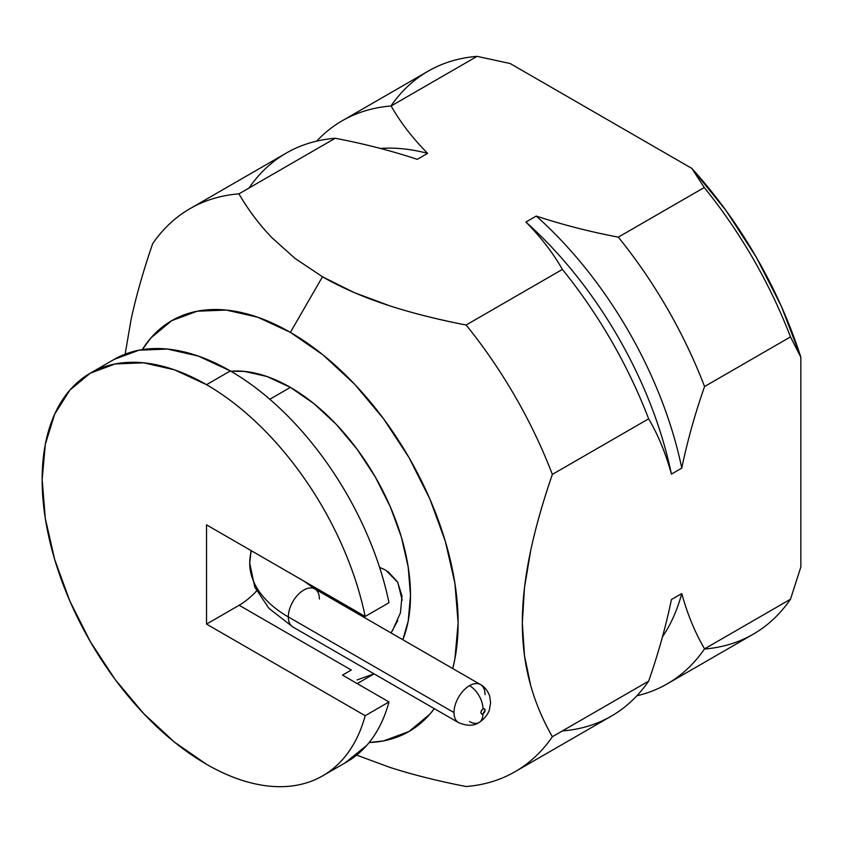<?xml version="1.0" encoding="UTF-8"?>
<svg xmlns="http://www.w3.org/2000/svg" width="843" height="843" viewBox="0 0 843 843"><rect width="100%" height="100%" fill="white"/><g stroke="black" fill="none" stroke-linecap="round" stroke-linejoin="round"><path stroke-width="1.26" d="M292.784 626.929A21.96 12.677 -60 0 1 288.317 616.928A131.782 76.091 180 0 1 249.718 562.976A131.782 76.091 180 0 1 251.456 550.806M114.111 359.413L139.021 350.193L167.43 349.065L198.274 356.062L230.339 370.931C248.39 381.352 265.966 394.851 283.069 411.405C300.171 427.97 315.883 446.716 330.224 467.665C344.566 488.613 356.758 510.647 366.821 533.767C376.884 556.886 384.271 579.868 388.992 602.713L365.177 616.465L206.524 524.862L206.524 624.094L239.138 605.263L351.299 670.027L342.5 675.106L351.299 670.027L239.138 605.263L206.524 624.094L365.177 715.696A232.457 134.206 60 0 1 322.753 775.792A232.457 134.206 60 0 1 206.524 764.285A232.457 134.206 60 0 1 54.658 559.436A232.457 134.206 60 0 1 90.296 373.164A232.457 134.206 60 0 1 206.524 384.682L230.339 370.931A232.457 134.206 -120 0 0 114.111 359.413L90.296 373.164L115.206 363.944L143.616 362.806L174.459 369.814L206.524 384.682A232.457 134.206 60 0 1 365.177 616.465L388.992 602.713A232.457 134.206 -120 0 0 230.339 370.931L206.524 384.682C224.575 395.104 242.152 408.592 259.254 425.157C276.356 441.711 292.068 460.468 306.409 481.416C320.751 502.365 332.943 524.399 343.006 547.518C353.069 570.637 360.456 593.62 365.177 616.465L206.524 524.862L206.524 624.094L365.177 715.696L388.992 701.945L365.177 715.696C360.456 733.094 353.069 747.541 343.006 759.048C332.943 770.544 320.751 778.489 306.409 782.884C292.068 787.278 276.356 787.878 259.254 784.696C242.152 781.514 224.575 774.706 206.524 764.285L174.459 742.125L143.616 713.515L115.206 679.574L90.296 641.586L69.853 601.027L54.658 559.436L45.311 518.434L42.15 479.583L45.311 444.377L54.658 414.176L69.853 390.13L90.296 373.164M397.759 620.553L391.068 632.945M379.592 567.371L385.725 570.121L397.78 582.387L402.216 600.237M290.392 387.369L269.802 399.255L290.392 387.369L266.957 376.505L244.428 371.394L230.856 371.236A169.854 98.073 -120 0 1 290.392 387.369A169.854 98.073 -120 0 1 402.828 639.742L408.191 621.133L410.499 595.4L408.191 567.012L401.352 537.054L390.256 506.664L375.325 477.022L357.116 449.266L336.357 424.461L313.828 403.565L290.392 387.369M322.753 775.792L346.568 762.051A232.457 134.206 -120 0 0 388.992 701.945L342.5 675.106L388.992 701.945C384.271 719.342 376.884 733.8 366.821 745.296L345.124 762.883M322.49 276.778L290.392 332.374A237.22 136.956 60 0 1 452.723 668.541L454.904 658.826L458.128 622.903L454.904 583.251L445.357 541.406L429.856 498.972L409.003 457.58L383.576 418.813L354.576 384.176L323.111 354.987L290.392 332.374L322.49 276.778C341.626 287.821 363.976 297.484 389.529 305.756L354.197 292.574L322.49 276.778L295.145 258.485L272.278 238.063C259.486 224.839 248.369 210.107 238.927 193.858L335.219 138.263C363.797 143.7 391.152 150.718 417.285 159.338L427.633 153.363A292.858 169.085 -120 0 0 380.425 148.442A292.858 169.085 60 0 1 427.633 153.363C412.68 138.273 400.509 122.488 391.131 105.986A325.071 187.683 -120 0 0 316.652 141.129A325.071 187.683 60 0 1 342.184 120.791A325.071 187.683 60 0 1 391.131 105.986L477.075 56.365A325.071 187.683 -120 0 0 428.128 71.181L342.184 120.791M466.105 325.019C437.97 319.571 412.438 313.153 389.529 305.756C411.848 312.985 437.38 319.402 466.105 325.019L562.397 269.423A325.071 187.683 60 0 1 648.646 418.813C658.235 435.209 665.822 453.639 671.428 474.114A292.858 169.085 -120 0 0 525.895 222.046C540.848 237.136 553.019 252.932 562.397 269.423C553.019 252.932 540.848 237.136 525.895 222.046A292.858 169.085 60 0 1 671.428 474.114L681.776 468.128A292.858 169.085 -120 0 0 536.253 216.071L525.895 222.046L536.253 216.071A292.858 169.085 60 0 1 681.776 468.128C687.361 441.184 694.959 413.987 704.558 386.526A325.071 187.683 -120 0 0 618.309 237.146C589.731 231.72 562.376 224.691 536.253 216.071C562.376 224.691 589.731 231.72 618.309 237.146A325.071 187.683 60 0 1 704.558 386.526L790.492 336.915A325.071 187.683 -120 0 0 704.253 187.525L618.309 237.146L704.253 187.525A325.071 187.683 60 0 1 790.492 336.915L800.85 357.221A310.435 179.232 -120 0 0 691.84 168.41L704.253 187.525L691.84 168.41L510.184 63.531L477.075 56.365L510.184 63.531L691.84 168.41L726.044 210.571L756.234 257.104L781.44 306.515L800.85 357.221L790.492 336.915L704.558 386.526C694.959 413.987 687.361 441.184 681.776 468.128L671.428 474.114C665.822 453.639 658.235 435.209 648.646 418.813A325.071 187.683 -120 0 0 562.397 269.423L466.105 325.019A325.071 187.683 60 0 1 552.355 474.409A325.071 187.683 -120 0 0 466.105 325.019M530.742 550.374C535.8 526.822 542.997 501.501 552.355 474.409L648.646 418.813L552.355 474.409C542.85 502.101 535.642 527.423 530.742 550.374C525.126 576.644 522.323 600.827 522.323 622.935L524.494 587.571L530.742 550.374M524.494 655.749L522.323 622.935C522.323 645.032 525.136 665.97 530.753 685.759L524.494 655.749M667.256 683.842L753.199 634.221A325.071 187.683 -120 0 0 790.492 599.236L704.558 648.857A325.071 187.683 60 0 1 667.256 683.842A325.071 187.683 60 0 1 636.876 695.781A325.071 187.683 -120 0 0 704.558 648.857C694.969 632.461 687.382 614.02 681.776 593.556A292.858 169.085 60 0 1 662.45 636.876A292.858 169.085 -120 0 0 681.776 593.556L671.428 599.531C665.833 626.475 658.246 653.673 648.646 681.133L552.355 736.729A325.071 187.683 60 0 1 515.052 771.714A325.071 187.683 60 0 1 466.105 786.519C437.38 780.913 411.848 774.485 389.529 767.256L356.663 755.117L389.529 767.256C412.438 774.643 437.97 781.061 466.105 786.519A325.071 187.683 -120 0 0 552.355 736.729C543.008 720.428 535.811 703.441 530.753 685.759C535.653 703.03 542.85 720.017 552.355 736.729L648.646 681.133A325.071 187.683 60 0 1 562.397 730.934M434.314 708.636A237.22 136.956 60 0 1 369.139 742.535L383.576 740.902L409.003 731.492L429.856 714.19L434.314 708.636M481.88 685.601A21.96 12.677 120 0 0 469.519 685.665A19.031 10.991 60 0 1 482.976 708.984A2.929 1.686 -60 0 1 485.052 710.175A2.929 1.686 -60 0 1 482.976 713.768A19.031 10.991 60 0 1 479.035 722.483C485.989 718.236 489.214 711.197 489.361 709.817L490.626 702.683L489.678 696.107C487.718 690.67 484.651 686.834 480.499 684.579L314.829 588.93A21.96 12.677 120 0 0 297.906 594.821A21.96 12.677 120 0 0 288.317 616.928L453.987 712.567A21.96 12.677 -60 0 1 469.519 685.665A21.96 12.677 -60 0 1 480.499 684.579A21.96 12.677 -60 0 1 485.052 694.632M479.035 722.483A19.031 10.991 -120 0 0 482.976 713.768A2.929 1.686 -60 0 1 480.91 712.567A2.929 1.686 -60 0 1 482.976 708.984L481.511 710.533L480.91 712.567L481.511 713.916L482.976 713.768L485.052 710.175L484.44 708.837L482.976 708.984A19.031 10.991 -120 0 0 469.519 685.665A21.96 12.677 120 0 0 453.987 712.567A21.96 12.677 120 0 0 457.159 721.597A21.96 12.677 120 0 0 458.55 722.63C467.001 726.129 473.84 726.086 479.035 722.483A19.031 10.991 60 0 1 469.519 721.534M292.869 626.981L458.539 722.63A21.96 12.677 -60 0 1 458.539 722.63A21.96 12.677 -60 0 1 453.987 712.567L288.317 616.928A21.96 12.677 120 0 0 292.869 626.981L268.938 608.361L254.765 587.139L249.718 563.124L251.066 550.584M249.718 562.976A131.782 76.091 0 0 0 288.317 616.928A21.96 12.677 -60 0 1 297.969 594.758A21.96 12.677 -60 0 1 314.924 588.983A21.96 12.677 -60 0 1 319.381 598.994M248.98 188.063A325.071 187.683 60 0 1 335.219 138.263A325.071 187.683 -120 0 0 286.272 153.078L189.981 208.674A325.071 187.683 60 0 1 238.927 193.858C248.653 210.444 259.77 225.176 272.278 238.063M390.941 105.997A325.071 187.683 60 0 1 477.075 56.365L391.131 105.986C400.509 122.488 412.68 138.273 427.633 153.363L417.285 159.338C391.152 150.718 363.797 143.7 335.219 138.263L238.927 193.858A325.071 187.683 -120 0 0 152.678 243.659A325.071 187.683 60 0 1 189.981 208.674M515.052 771.714L611.344 716.118A325.071 187.683 -120 0 0 648.646 681.133C658.246 653.673 665.833 626.475 671.428 599.531L681.776 593.556C687.382 614.02 694.969 632.461 704.558 648.857L790.492 599.236L800.85 566.97L790.492 599.236A325.071 187.683 60 0 1 704.442 649.015M800.85 566.97L800.85 357.221L800.85 566.97M131.065 319.623C135.976 296.673 143.173 271.351 152.678 243.659C143.342 270.761 136.134 296.083 131.065 319.623L125.143 354.155M142.288 349.624A237.22 136.956 60 0 1 290.392 332.374L257.663 317.2L226.198 310.055L197.199 311.215L171.782 320.625L150.918 337.927L142.288 349.624M357.116 679.901L374.071 673.863L357.221 683.61M239.138 605.263A60.77 35.09 120 0 0 256.557 590.954M388.033 571.575L397.559 581.986L401.995 595.98L400.436 612.861L392.448 630.754M314.829 588.93L303.68 580.953"/></g></svg>
